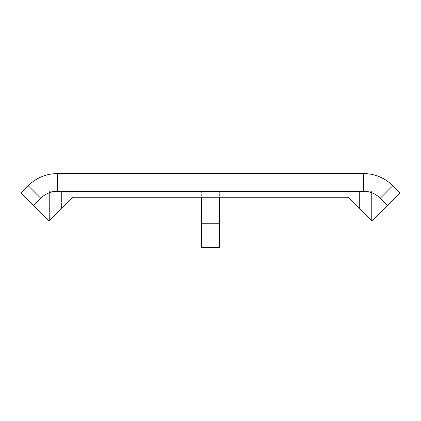 <?xml version="1.0" encoding="UTF-8"?>
<svg xmlns="http://www.w3.org/2000/svg" width="421" height="421" viewBox="0 0 421 421"><rect width="100%" height="100%" fill="white"/><g stroke="black" fill="none" stroke-linecap="round" stroke-linejoin="round"><path stroke-width="0.32" stroke-dasharray="2.1 1.58" d="M399.95 192.86L387.425 205.385L380.268 198.228L392.793 185.703L399.95 192.86M380.268 198.228A23.618 23.618 0 0 0 363.57 191.313L57.43 191.313A23.618 23.618 0 0 0 40.732 198.228L33.575 205.385L21.05 192.86L28.207 185.703A41.326 41.326 0 0 1 57.43 173.599L363.57 173.599A41.326 41.326 0 0 1 392.793 185.703M33.575 205.385L49.02 220.83L72.638 197.217L219.357 197.217L201.643 197.217L201.643 191.313L201.643 223.783L219.357 223.783L219.357 247.401L219.357 220.83L219.357 247.401L201.643 247.401L201.643 223.783M201.643 220.83L201.643 247.401L201.643 220.83L219.357 220.83L201.643 220.83M61.419 208.432L61.419 191.313L61.419 208.432L49.61 220.241L49.61 191.313L201.643 191.313L49.61 191.313L49.61 220.241L72.638 197.217L348.362 197.217L219.357 197.217L219.357 191.313L219.357 223.783M201.643 247.401L219.357 247.401L201.643 247.401M359.581 191.313L219.357 191.313L371.39 191.313L359.581 191.313L359.581 208.432L371.39 220.241L371.39 191.313L371.39 220.241L359.581 208.432L359.581 191.313M387.425 205.385L371.98 220.83L359.581 208.432M363.57 191.313L363.57 173.599M57.43 191.313L57.43 173.599M40.732 198.228L28.207 185.703"/><path stroke-width="0.63" d="M399.95 192.86L392.793 185.703A41.326 41.326 0 0 0 363.57 173.599L57.43 173.599A41.326 41.326 0 0 0 28.207 185.703L21.05 192.86L33.575 205.385L40.732 198.228L28.207 185.703A41.326 41.326 0 0 1 57.43 173.599L57.43 191.313L363.57 191.313L363.57 173.599A41.326 41.326 0 0 1 392.793 185.703L380.268 198.228L387.425 205.385L399.95 192.86M387.425 205.385L371.98 220.83L348.362 197.217L72.638 197.217L49.02 220.83L33.575 205.385M61.419 208.432L72.638 197.217L201.643 197.217L201.643 223.783L219.357 223.783L219.357 197.217L348.362 197.217L359.581 208.432M201.643 223.783L201.643 247.401L219.357 247.401L219.357 223.783M40.732 198.228A23.618 23.618 0 0 1 57.43 191.313M363.57 191.313A23.618 23.618 0 0 1 380.268 198.228"/></g></svg>

